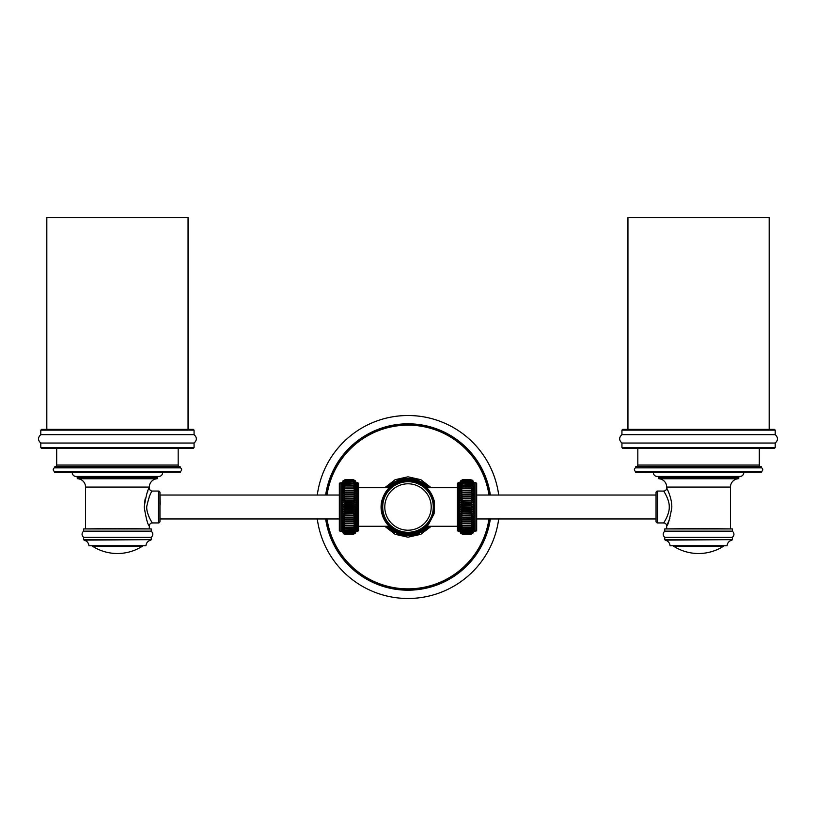 <?xml version="1.0" encoding="UTF-8"?>
<svg xmlns="http://www.w3.org/2000/svg" width="816" height="816" viewBox="0 0 816 816"><rect width="100%" height="100%" fill="white"/><g stroke="black" fill="none" stroke-linecap="round" stroke-linejoin="round"><path stroke-width="1.22" d="M408 415.507A91.494 91.494 0 0 1 498.709 495.047A91.494 91.494 0 0 0 317.291 495.047A91.494 91.494 0 0 1 408 415.507M498.709 518.956A91.494 91.494 0 0 1 317.291 518.956A91.494 91.494 0 0 0 498.709 518.956M408 424.463A82.538 82.538 0 0 0 326.329 495.047A82.538 82.538 0 0 1 489.671 495.047A82.538 82.538 0 0 0 408 424.463M326.329 518.956A82.538 82.538 0 0 0 489.671 518.956A82.538 82.538 0 0 1 326.329 518.956M428.951 526.289A28.468 28.468 0 0 1 408 535.469A28.468 28.468 0 0 0 428.951 526.289A28.468 28.468 0 0 1 387.049 526.289A28.468 28.468 0 0 0 408 535.469A28.468 28.468 0 0 1 387.049 526.289M428.951 487.713A28.468 28.468 0 0 0 387.049 487.713A28.468 28.468 0 0 1 428.951 487.713A28.468 28.468 0 0 0 387.049 487.713M389.171 526.289L358.601 526.289L358.601 530.522L358.601 483.48L357.836 482.705L357.836 531.298L358.601 530.522M389.171 487.713L358.601 487.713L358.601 507.001M353.481 492.334L355.541 493.996L353.45 494.394L355.541 496.006L353.45 496.546L355.541 498.107L353.45 498.79L355.541 500.269L353.45 501.085L355.541 502.483L353.45 503.431L355.541 504.737L353.45 505.808L355.541 507.001L353.43 508.327L355.541 509.266L353.43 510.694L355.286 511.55L342.944 511.52L345.025 510.561L342.944 509.266L345.025 508.195L353.43 508.052L355.541 509.266M355.409 484.398L353.45 483.97L355.541 485.693L353.45 485.336L355.541 487.07L353.45 486.866L355.541 488.6L353.45 488.549L355.541 490.273L353.45 490.375L355.541 492.079L353.43 492.476L355.541 493.996M355.286 480.828L353.45 479.726L355.541 481.083L353.45 479.93L355.541 481.379L353.45 480.338L355.541 481.868L353.45 480.961L355.541 482.552L353.45 481.777L355.541 483.419L353.45 482.776L355.541 484.469L353.43 483.949L355.541 485.693L353.43 485.469L355.541 487.07L353.43 487.009L355.541 488.6M355.541 502.483L342.944 502.483L345.025 501.085L342.944 500.269L345.025 498.79L342.944 498.107L345.025 496.546L342.944 496.006L345.056 494.292L343.199 493.915L355.286 493.915L353.43 494.292L355.286 495.934L353.43 496.444L355.286 498.046L353.43 498.678L355.286 500.228L353.43 500.963L355.286 502.452L353.43 503.584L355.541 504.737M342.944 507.001L345.025 508.195L343.199 507.001L345.056 505.951L353.43 505.951L355.286 507.001L342.944 507.001L345.056 505.675L353.43 505.951L355.286 504.716L343.199 504.716L345.056 503.584L353.43 503.584L345.056 503.309L343.199 502.452L345.056 501.238L353.43 501.238L345.056 500.963L343.199 500.228L345.056 498.943L353.43 498.943L345.056 498.678L343.199 498.046L345.056 496.699L353.43 496.444L343.199 495.934L345.056 494.547L353.45 494.394L342.944 493.996L345.025 492.334L342.944 492.079L345.025 490.375L342.944 490.273L345.025 488.549L342.944 488.6L345.025 486.866L342.944 487.07L345.025 485.336L342.944 485.693L345.025 483.97L342.944 484.469L345.025 482.776L342.944 483.419L345.025 481.777L342.944 482.552L345.025 480.961L342.944 481.868L345.025 480.338L342.944 481.379L345.025 479.93L342.944 481.083L345.025 479.726L342.995 480.91M342.944 504.737L345.056 505.951L342.944 504.737L345.056 503.309L342.944 502.483M342.944 509.266L345.056 510.694L353.43 510.418L355.286 509.286L343.199 509.286L345.056 508.052L353.43 508.052L355.541 507.001M342.965 521.914L345.025 521.669L342.944 520.006L345.025 519.608L342.944 517.997L345.025 517.446L342.944 515.896L345.025 515.212L342.944 513.733L345.056 512.764L353.43 512.764L355.541 511.52L353.43 510.418L345.056 510.694L343.199 511.55L345.056 513.029L353.43 513.029L355.541 513.733L353.45 515.212L355.541 515.896L353.45 517.446L355.541 517.997L353.45 519.608L355.541 520.006L353.45 521.669L355.541 521.924L353.45 523.617L355.541 523.719L353.45 525.443L355.541 525.392L353.45 527.126L355.541 526.932L353.45 528.666L355.541 528.309L353.45 530.033L355.541 529.533L353.45 531.216L355.541 530.573L353.45 532.226L355.541 531.451L353.45 533.042L355.541 532.124L353.45 533.654L355.541 532.624L353.45 534.072L355.541 532.919L353.45 534.276L355.541 533.011L353.45 534.276L355.541 532.919L353.45 534.072L345.025 534.072L342.944 532.624L345.025 533.654L342.944 532.124L345.025 533.042L342.944 531.451L345.025 532.226L342.944 530.573L345.025 531.216L342.944 529.533L345.025 530.033L342.944 528.309L345.025 528.666L342.944 526.932L345.025 527.126L342.944 525.392L355.541 525.392M355.541 511.52L353.45 512.907L355.541 513.733M343.006 531.522L345.056 532.114L343.199 530.726L345.056 531.226L343.199 529.666L345.056 530.053L343.199 528.442L345.056 528.697L343.199 527.054L345.056 527.177L343.199 525.514L345.056 525.3L342.944 523.719L345.025 523.617L343.199 522.016L345.056 521.516L343.199 520.088L345.056 519.455L343.199 518.058L345.056 517.293L343.199 515.957L345.056 515.059L343.199 513.774L355.286 513.774L353.43 515.059L355.286 515.957L353.43 517.293L355.286 518.058L353.43 519.455L355.286 520.088L353.43 521.516L355.286 522.016L353.43 523.474L355.286 523.821L353.767 525.371M345.025 527.126L353.43 526.993L355.286 525.514L345.056 525.3L343.199 523.821L353.767 523.546M353.45 523.617L345.056 523.699L342.944 521.924L355.46 521.903M342.944 520.006L355.48 519.986M353.45 519.608L345.056 519.455L353.767 519.537M353.45 517.446L345.056 517.293L353.767 517.375M342.944 490.273L355.286 490.171L343.199 490.171L345.056 488.488L355.286 488.488L345.056 488.692L353.43 488.488L355.541 490.273M344.954 479.737L353.43 479.716L355.286 481.226M343.199 480.828L345.056 479.716L353.43 479.716L355.49 480.91M343.199 480.92L345.056 479.716L353.43 479.716L356.011 482.093L355.521 533.042M345.056 479.971L353.43 480.002L345.025 479.93L343.199 481.226M342.965 481.348L345.035 480.338L353.43 480.43L355.286 481.715M345.056 480.369L353.43 480.43L345.035 480.338L343.199 481.715M343.199 482.399L345.056 480.95L353.43 481.063L355.286 482.399M353.43 480.971L345.025 480.961M343.036 483.327L345.056 482.766L343.199 483.276L345.056 481.756L353.43 481.879L355.541 483.419L353.43 482.756L355.286 484.327M353.43 481.777L345.025 481.777M345.056 482.756L355.439 483.327M345.025 483.97L343.199 484.327L345.025 482.776M343.077 484.357L353.43 483.949L345.056 484.102L342.944 485.693L355.368 485.571M343.199 486.948L345.056 487.009L343.199 486.948L345.056 485.296L343.108 485.571M345.025 488.549L343.199 488.488L345.056 487.009L353.43 487.009M345.056 488.488L342.944 488.6M344.964 492.344L355.286 491.987L343.199 491.987L345.056 490.528L353.43 490.304L355.541 492.079M342.944 493.996L345.056 492.476L342.944 492.079M353.45 492.334L345.025 492.334M342.944 496.006L355.541 496.006M342.944 498.107L355.541 498.107M342.944 500.269L355.541 500.269M343.199 533.174L345.025 534.276L342.944 532.919L345.025 534.072L353.45 534.072M342.944 513.733L345.056 513.029L342.944 511.52M342.944 480.981L342.465 531.899L345.056 534.225L343.199 533.072M355.286 532.777L353.43 533.99L345.056 534.072L343.199 532.777M345.025 533.654L353.43 533.572L345.035 533.664L342.965 532.654M355.286 532.287L353.43 533.572L345.056 533.572L343.199 532.287M345.025 533.042L353.43 532.94L345.035 533.052L342.985 532.185M355.286 531.593L353.43 532.94L345.056 532.94L343.199 531.593M345.025 532.226L353.44 532.246L345.056 532.114L353.43 532.114L355.541 530.573L353.44 531.247L345.025 531.216M353.45 527.126L355.286 527.054L353.43 528.707L355.286 528.442L353.43 530.063L355.286 529.666L353.43 531.104L345.056 531.226M345.025 530.033L355.409 529.635M345.025 528.666L353.45 528.666M343.199 527.054L353.43 527.177L345.056 527.187M355.541 523.719L342.944 523.719M345.056 521.516L353.45 521.669L345.056 521.516M355.541 517.997L342.944 517.997M355.541 515.896L342.944 515.896M345.056 515.059L353.45 515.212L345.056 515.059M355.286 533.174L353.45 534.276L345.056 534.225M159.956 518.956L339.323 518.956L339.323 530.522L339.323 483.48L341.72 482.705L341.72 531.298L342.465 531.899M159.956 496.883L160.222 504.339L159.956 495.047L339.323 495.047M159.956 507.001L159.956 504.339M158.437 491.059A1.52 1.52 0 0 1 159.956 492.578L159.956 521.424A1.52 1.52 0 0 1 158.437 522.944L152.357 522.944C152.878 523.872 146.105 513.978 146.758 506.389C148.879 497.148 150.746 492.038 152.357 491.059L158.437 491.059L158.437 522.944M149.603 518.129L148.818 516.426M147.37 512.101L147.074 510.663M149.206 496.709L149.726 495.628M144.534 502.381L144.769 500.912M144.952 500.014L145.258 498.678M147.472 492.079L147.808 491.283M148.961 488.753L149.257 488.152M85.547 528.452L85.547 487.07L149.318 487.07L149.318 488.019C147.849 488.876 146.146 495.21 144.197 507.001C146.146 518.792 147.849 525.116 149.318 525.983A3.04 3.04 140.1 0 1 152.357 522.944M149.318 528.452L149.318 525.983M117.433 528.452L83.62 528.931L151.246 528.931L117.433 528.452M83.62 531.145C81.549 533.215 81.549 535.286 83.62 537.356L151.246 537.356C153.316 535.286 153.316 533.215 151.246 531.145L83.62 531.145L83.62 528.931M88.954 545.741L145.911 545.741L88.954 545.741C88.556 542.762 86.904 540.886 84.007 540.121L151.246 539.641L83.62 539.641L83.62 537.356M156.978 478.747L77.887 478.747A0.755 0.755 0 0 1 77.194 477.992L77.194 477.197L157.672 477.197L157.672 477.992A0.755 0.755 0 0 1 156.978 478.747A8.354 8.354 0 0 0 149.318 487.07M77.887 478.747A8.354 8.354 0 0 1 85.547 487.07M157.672 477.197A0.755 0.755 0 0 1 158.437 476.442L76.429 476.442A0.755 0.755 0 0 1 77.194 477.197M76.041 476.442L158.824 476.442L76.041 476.442A3.794 3.794 0 0 1 72.247 472.648L54.794 472.648L54.417 471.352L180.448 471.352L180.448 472.26L54.417 472.26M54.794 472.648L162.629 472.648A3.794 3.794 0 0 1 158.824 476.442M180.448 467.864L180.448 466.946L54.417 466.946L54.417 467.864L180.448 467.864A1.887 1.887 0 0 1 180.448 471.352M54.417 467.864A1.887 1.887 0 0 0 54.417 471.352M180.448 466.946L54.417 466.946M178.174 448.351L178.174 465.049A1.52 1.52 0 0 0 179.693 466.568L55.172 466.568A1.52 1.52 0 0 0 56.692 465.049L56.692 448.351M40.8 447.586L194.065 447.586L193.31 448.351L41.555 448.351L40.8 447.586L40.8 443.037L194.065 443.037C197.115 440.242 197.115 437.458 194.065 434.673L194.065 430.124L40.8 430.124L41.555 429.369L117.433 429.369L46.818 429.369L46.818 217.505L188.047 217.505L188.047 429.369L117.433 429.369L193.31 429.369L194.065 430.124M194.065 434.673L40.8 434.673C37.75 437.458 37.75 440.242 40.8 443.037M408 532.817A25.816 25.816 0 0 1 382.184 507.001A25.816 25.816 0 0 1 408 481.185A25.816 25.816 0 0 1 433.816 507.001A25.816 25.816 0 0 1 408 532.817A25.816 25.816 0 0 0 433.816 507.001A25.816 25.816 0 0 0 408 481.185A25.816 25.816 0 0 1 433.816 507.001A25.816 25.816 0 0 1 408 532.817A25.816 25.816 0 0 1 382.184 507.001A25.816 25.816 0 0 1 408 481.185M408 530.206A23.205 23.205 0 0 0 431.205 507.001A23.205 23.205 0 0 0 408 483.796A23.205 23.205 0 0 0 384.795 507.001A23.205 23.205 0 0 0 408 530.206M457.399 507.001L457.399 530.522L458.164 531.298L458.164 482.705L457.399 483.48L457.399 507.001M426.829 487.713L457.399 487.713L457.399 483.48M460.54 519.976L462.55 519.608L460.459 517.997L462.55 517.446L460.459 515.896L462.55 515.212L460.459 513.733L462.55 512.907L460.459 511.52L462.55 510.561L460.459 509.266L462.55 508.195L460.459 507.001L462.55 505.808L460.459 504.737L462.55 503.431L460.459 502.483L462.55 501.085L460.459 500.269L462.55 498.79L460.459 498.107L462.55 496.546L460.459 496.006L462.55 494.394L460.459 493.996L462.55 492.334L460.459 492.079L462.55 490.375L460.459 490.273L462.55 488.549L460.459 488.6L462.55 486.866L460.459 487.07L462.55 485.336L460.459 485.693L462.55 483.97L460.459 484.469L462.55 482.776L460.459 483.419L462.55 481.777L460.459 482.552L462.55 480.961L460.459 481.868L462.55 480.338L460.459 481.379L462.55 479.93L460.459 481.083L462.55 479.726L460.459 480.981L462.55 479.726L470.944 479.777L462.57 479.716L460.714 480.828M473.035 492.089L470.975 492.334L473.056 493.996L470.975 494.394L473.056 496.006L470.975 496.546L473.056 498.107L470.975 498.79L473.056 500.269L470.975 501.085L473.056 502.483L470.975 503.431L473.056 504.737L470.975 505.808L473.056 507.001L470.975 508.195L473.056 509.266L470.975 510.561L473.056 511.52L470.975 512.907L473.056 513.733L470.975 515.212L473.056 515.896L470.975 517.446L473.056 517.997L470.975 519.608L473.056 520.006L470.975 521.669L473.056 521.924L470.975 523.617L473.056 523.719L470.975 525.443L473.056 525.392L470.975 527.126L473.056 526.932L470.975 528.666L473.056 528.309L470.975 530.033L473.056 529.533L470.975 531.216L473.056 530.573L470.975 532.226L473.056 531.451L470.975 533.042L473.056 532.124L470.975 533.654L473.056 532.624L470.975 534.072L462.57 534.072L460.469 532.919L462.55 534.072L460.459 532.624L462.55 533.654L460.459 532.124L462.55 533.042L460.459 531.451L462.55 532.226L460.459 530.573L462.55 531.216L460.459 529.533L462.55 530.033L460.459 528.309L462.55 528.666L460.459 526.932L462.55 527.126L460.459 525.392L462.57 525.514L460.714 523.821L462.57 523.699L460.714 522.016L462.57 521.761L460.714 520.088L462.57 519.7L460.714 518.058L462.57 517.558L460.714 515.957L462.57 515.324L460.714 513.774L462.57 513.029L460.714 511.55L462.57 510.694L460.714 509.286L462.57 508.327L460.714 507.001L462.57 505.951L460.714 504.716L462.57 503.584L460.714 502.452L462.57 501.238L460.714 500.228L462.57 498.943L460.714 498.046L462.57 496.699L460.714 495.934L462.57 494.547L460.714 493.915L462.57 492.476L460.714 491.987L462.57 490.528L460.714 490.171L462.233 488.631M460.459 490.273L472.801 490.171L470.944 488.692L462.57 488.692L472.801 488.488L470.944 488.692L473.056 488.6L470.975 488.549L473.056 490.273L462.233 490.457M473.056 490.273L470.944 490.304L472.801 491.987L460.632 492.119M462.55 490.375L470.944 490.304L473.056 492.079L462.57 492.476L470.944 492.242L472.801 493.915L460.816 494.129M460.459 496.006L472.801 495.934L470.944 494.292L462.233 494.465M460.459 498.107L472.801 498.046L470.944 496.444L462.233 496.618M462.519 521.669L460.459 520.006L473.056 520.006M460.714 533.174L462.55 534.276L460.459 532.919M471.056 521.659L472.801 522.016L470.944 523.699L472.801 523.821L470.944 525.3L462.55 525.443L460.459 523.719L462.55 523.617L460.459 521.924L470.944 521.516L472.801 520.088L470.944 519.455L462.57 519.455L470.944 519.7L473.056 517.997M460.459 504.737L472.801 504.716L470.944 505.675L462.55 505.808L470.944 505.675L472.801 507.001L460.459 507.001M473.056 507.001L470.944 508.052L462.57 508.052L470.944 508.052L473.056 509.266M460.459 502.483L472.801 502.452L470.944 503.309L462.55 503.431L470.944 503.309L473.056 504.737M460.459 500.269L472.801 500.228L470.944 500.963L462.55 501.085L470.944 500.963L473.056 502.483M473.056 498.107L462.55 498.79L470.944 498.678L473.056 500.269M462.55 496.546L473.056 496.006M462.55 494.394L473.056 493.996M472.801 480.828L470.975 479.726L473.056 481.083L470.975 479.93L473.056 481.379L470.975 480.338L473.056 481.868L470.975 480.961L473.056 482.552L470.975 481.777L473.056 483.419L470.975 482.776L473.056 484.469L470.975 483.97L473.056 485.693L470.975 485.336L473.056 487.07L462.57 487.009L460.714 488.488L462.55 488.549L460.459 488.6M462.55 483.97L470.944 483.939L472.801 485.561L462.57 485.469L470.944 485.296L472.801 486.948L470.944 487.009L473.056 488.6L470.944 486.815L460.459 487.07L462.57 485.469L460.459 485.693L462.57 484.102L460.459 484.469L462.57 482.899L460.459 483.419L462.57 481.756L470.944 481.756L462.56 481.756L460.53 482.48M462.55 486.866L470.975 486.866M470.975 483.97L462.57 483.949L473.056 484.469M472.964 483.327L470.965 482.756L472.801 484.327M470.944 482.899L462.56 482.756L470.944 482.899M470.975 481.777L472.801 483.276L462.57 482.756L460.561 483.327M462.55 481.777L470.965 481.756L472.994 482.48M460.714 482.399L462.57 480.95L470.944 480.95L462.55 480.95L460.51 481.817M470.975 480.961L472.801 482.399M462.55 480.961L470.965 480.95L473.015 481.817M460.714 481.715L462.57 480.338L470.944 480.338L462.57 480.43L470.944 480.43L472.801 481.715M460.714 481.226L462.57 479.93L470.944 479.93L462.57 480.002L470.944 480.002L472.801 481.226M460.459 481.083L462.55 479.93M470.944 534.031L473.056 533.011L473.535 531.899L473.535 482.093L473.056 480.981L470.944 479.788L472.801 480.92M460.714 480.92L462.57 479.788L470.944 479.777M472.76 495.536L472.291 495.026M460.459 509.266L472.801 509.286L470.944 510.418L462.55 510.561L470.944 510.418L473.056 511.52M460.459 511.52L472.801 511.55L470.944 512.764L462.55 512.907L470.944 512.764L473.056 513.733M460.459 513.733L472.801 513.774L470.944 515.059L462.55 515.212L470.944 515.059L473.056 515.896M460.459 515.896L472.801 515.957L470.944 517.293L462.55 517.446L470.944 517.293L472.801 518.058L460.459 517.997M470.975 521.669L462.55 521.669M460.459 521.924L473.056 521.924M470.944 523.699L462.55 523.617L470.944 523.699M460.459 523.719L473.056 523.719M472.994 531.522L470.965 532.246L462.57 532.246L460.714 530.726L462.57 531.247L460.714 529.666L462.57 530.053L460.714 528.442L462.57 528.697L460.714 527.054L462.57 526.993L460.714 525.514L473.056 525.392M470.975 525.443L472.801 525.514L470.944 526.993L462.57 526.993M472.841 527.044L470.944 526.993L473.056 526.932L470.944 528.533L462.55 528.666M472.892 528.431L470.944 528.533L473.056 528.309L470.944 529.9L462.57 529.9L473.056 529.533L470.944 531.104L462.57 531.104L470.944 531.247L473.056 530.573L470.944 532.114L462.57 532.114L470.975 532.226M472.801 531.593L470.944 532.94L462.57 532.94L460.714 531.593M470.975 533.042L462.57 532.94L470.975 533.042L473.015 532.185M472.801 532.287L470.944 533.572L462.57 533.572L460.714 532.287M473.035 532.654L470.965 533.664L462.57 533.572L470.944 533.633M472.801 532.777L470.944 533.99L462.57 533.99L460.459 532.624L462.55 533.664M473.045 532.93L470.975 534.072L462.55 534.072M472.801 533.072L470.944 534.276L462.57 534.276L460.714 533.072M459.989 531.899L459.245 531.298L459.245 482.705L459.989 482.093L459.989 531.899L462.55 534.276L470.975 534.276L462.55 534.276L460.51 533.093M471.046 534.266L473.056 533.011M462.57 527.177L470.944 527.177L460.673 527.044M470.944 525.514L460.459 525.392M472.841 486.948L470.954 486.815M470.975 485.336L460.632 485.571M656.044 495.047L476.677 495.047L476.677 483.48L476.677 530.522L474.28 531.298L474.28 482.705L473.535 482.093M657.563 522.944A1.52 1.52 0 0 1 656.044 521.424L656.044 492.578A1.52 1.52 0 0 1 657.563 491.059L663.653 491.079C663.112 490.161 669.599 499.504 669.253 507.011C669.579 514.519 663.102 523.841 663.643 522.944L657.563 522.944L657.563 491.059M665.897 494.894L666.437 495.955M667.029 497.23L667.498 498.352M668.049 499.882L668.243 500.483M667.906 514.539L667.233 516.304M665.601 519.659L665.234 520.312M666.682 528.452L666.682 525.983C667.998 525.269 669.701 519.211 671.792 507.797C672.19 497.607 666.121 487.03 666.682 488.019L666.682 487.07L730.453 487.07L730.453 528.452M698.567 528.452L664.754 528.931L732.38 528.931L698.567 528.452M664.754 531.145C662.684 533.215 662.684 535.286 664.754 537.356L732.38 537.356C734.451 535.286 734.451 533.215 732.38 531.145L664.754 531.145L664.754 528.931M670.089 545.741L727.046 545.741L670.089 545.741C669.691 542.762 668.039 540.886 665.132 540.121L732.38 539.641L664.754 539.641L664.754 537.356M666.682 488.019L666.692 488.039A3.04 3.04 -39.3 0 1 663.643 491.059M668.783 492.691L669.304 494.057M670.548 497.944L671.221 500.861M669.905 518.211L666.682 525.983A3.04 3.04 -140.1 0 0 663.643 522.944M730.453 487.07A8.354 8.354 0 0 1 738.113 478.747L659.022 478.747A8.354 8.354 0 0 1 666.682 487.07M659.022 478.747A0.755 0.755 0 0 1 658.328 477.992L658.328 477.197A0.755 0.755 0 0 0 657.563 476.442L739.571 476.442A0.755 0.755 0 0 0 738.806 477.197L738.806 477.992L658.328 477.992M738.113 478.747A0.755 0.755 0 0 0 738.806 477.992M739.959 476.442L657.176 476.442L739.959 476.442A3.794 3.794 0 0 0 743.753 472.648L653.371 472.648A3.794 3.794 0 0 0 657.176 476.442M761.583 472.26L635.929 472.648L635.552 471.352L761.583 471.352L761.583 472.26L635.552 472.26M761.583 466.946L635.929 466.568L761.206 466.568L761.583 467.864L635.552 467.864A1.887 1.887 0 0 0 635.552 471.352M761.583 467.864A1.887 1.887 0 0 1 761.583 471.352M635.552 466.946L635.552 467.864M774.445 448.351L622.69 448.351L621.935 447.586L775.2 447.586L774.445 448.351L759.308 448.351L759.308 465.049A1.52 1.52 0 0 0 760.828 466.568M759.308 465.049L637.826 465.049A1.52 1.52 0 0 1 636.307 466.568M637.826 465.049L637.826 448.351M621.935 447.586L621.935 443.037L775.2 443.037C778.25 440.242 778.25 437.458 775.2 434.673L775.2 430.124L621.935 430.124L622.69 429.369L774.445 429.369L775.2 430.124M775.2 434.673L621.935 434.673C618.885 437.458 618.885 440.242 621.935 443.037M769.182 429.369L769.182 217.505L627.953 217.505L627.953 429.369M325.645 495.047A83.222 83.222 0 0 1 490.355 495.047M490.355 518.956A83.222 83.222 0 0 1 325.645 518.956M488.978 495.047A81.855 81.855 0 0 0 327.022 495.047M327.022 518.956A81.855 81.855 0 0 0 488.978 518.956M388.1 526.289A27.713 27.713 0 0 0 427.9 526.289M427.9 487.713A27.713 27.713 0 0 0 388.1 487.713M356.011 482.093L356.755 482.705L356.755 531.298L357.836 531.298M345.056 483.939L353.45 483.97M341.72 531.298L340.088 531.298L340.088 482.705M149.318 488.019A3.04 3.04 39.3 0 0 152.357 491.059M92.3 546.19L142.565 546.19M157.672 477.992L77.194 477.992M178.174 465.049L56.692 465.049M408 481.715A25.286 25.286 0 0 1 433.286 507.001A25.286 25.286 0 0 1 408 532.287A25.286 25.286 0 0 1 382.714 507.001A25.286 25.286 0 0 1 408 481.715M470.975 530.033L460.591 529.635M470.944 528.697L462.57 528.697L470.944 528.707M474.28 482.705L475.912 482.705L475.912 531.298M673.435 546.19L723.7 546.19M658.328 477.197L738.806 477.197M384.785 526.289L395.179 534.317L408 537.183L420.821 534.317L431.215 526.289M431.215 487.713L420.821 479.675L408 476.819L395.179 479.675L384.785 487.713M356.755 482.705L357.836 482.705M355.327 486.948L353.43 486.815M342.955 481.063L345.025 479.93L353.43 479.93M355.511 481.348L353.45 480.338M342.985 481.817L345.035 480.95L353.43 480.95L355.49 481.817M343.006 482.48L345.035 481.756L353.43 481.756L355.47 482.48M353.44 483.939L355.409 484.357M343.403 533.542L343.975 533.939M342.955 532.93L345.025 534.072M343.036 530.675L345.035 531.247L355.439 530.675M343.077 529.635L345.046 530.063M343.108 528.431L345.046 528.707M355.327 527.044L353.43 527.187M355.368 528.431L353.43 528.707M355.47 531.522L353.44 532.246M355.49 532.185L353.45 533.052M355.511 532.654L353.45 533.664M341.72 482.705L342.465 482.093M340.088 531.298L339.323 530.522M151.246 531.145L151.246 528.931M151.246 539.641L151.246 537.356M145.911 545.741C146.309 542.762 147.961 540.886 150.868 540.121M92.555 546.261A46.277 46.277 0 0 0 142.31 546.261M194.065 447.586L194.065 443.037M40.8 434.673L40.8 430.124M356.011 531.899L356.755 531.298M408 480.043C394.138 480.991 385.336 488.152 381.602 501.534C380.123 509.439 381.735 516.661 386.447 523.189C391.945 530.155 399.126 533.746 408 533.95C416.211 533.797 423.045 530.645 428.492 524.504L434.102 513.703L434.398 501.534C430.664 488.152 421.862 480.991 408 480.043M459.245 482.705L458.164 482.705M459.989 482.093L460.459 480.981M460.673 486.948L462.57 486.815M460.591 484.357L462.56 483.939M460.489 481.348L462.55 480.338M472.923 529.635L470.954 530.063M460.561 530.675L462.56 531.247L472.964 530.675M460.51 532.185L462.55 533.052M460.53 531.522L462.56 532.246M460.632 528.431L462.57 528.707M470.954 485.296L472.892 485.571M472.923 484.357L470.954 483.939M473.035 481.348L470.965 480.338M473.045 481.063L470.975 479.93M472.597 480.461L472.025 480.063M474.28 531.298L473.535 531.899M475.912 482.705L476.677 483.48M732.38 531.145L732.38 528.931M732.38 539.641L732.38 537.356M727.046 545.741C727.444 542.762 729.096 540.886 731.993 540.121M673.69 546.261A46.277 46.277 0 0 0 723.445 546.261M775.2 447.586L775.2 443.037M621.935 434.673L621.935 430.124M476.677 518.956L656.044 518.956M459.245 531.298L458.164 531.298M426.829 526.289L457.399 526.289"/></g></svg>
